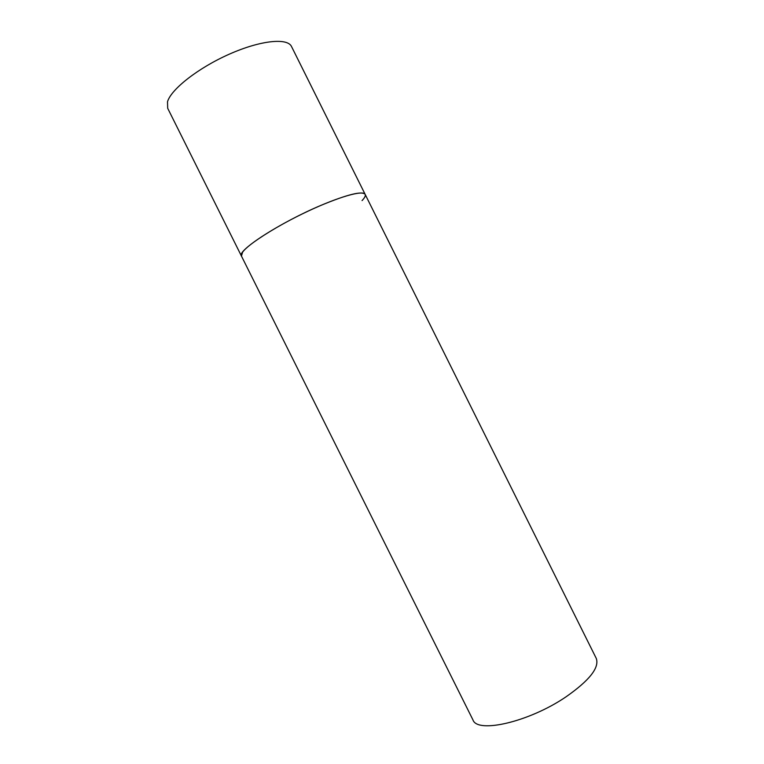 <?xml version="1.0" encoding="UTF-8"?>
<svg xmlns="http://www.w3.org/2000/svg" width="764" height="764" viewBox="0 0 764 764"><rect width="100%" height="100%" fill="white"/><g stroke="black" fill="none" stroke-linecap="round" stroke-linejoin="round"><path stroke-width="1.15" d="M365.163 194.39L596.254 658.377C599.606 667.564 589.521 680.39 566 696.844C529.242 721.932 477.309 733.812 472.935 719.869L167.688 108.278L167.507 101.765C171.04 89.264 198.392 67.786 229.477 54.091C260.562 40.301 287.503 37.617 291.523 46.537L365.163 194.39C362.136 190.771 347.419 194.419 321.033 205.335C280.168 222.515 236.324 251.003 241.453 256.074L242.589 252.196C248.252 243.993 277.141 225.667 307.825 211.265C338.538 196.816 363.32 189.835 365.163 194.39C365.765 195.718 364.734 197.78 362.06 200.579"/></g></svg>
